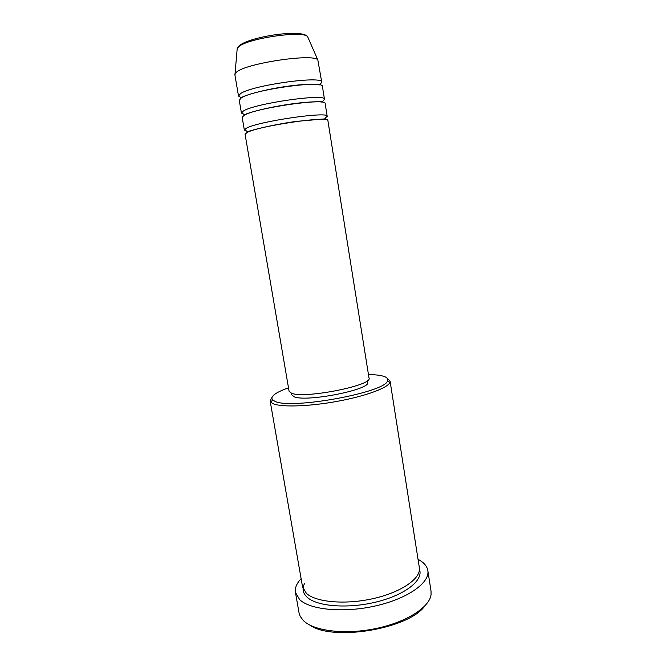 <?xml version="1.0" encoding="UTF-8"?>
<svg xmlns="http://www.w3.org/2000/svg" width="666" height="666" viewBox="0 0 666 666"><rect width="100%" height="100%" fill="white"/><g stroke="black" fill="none" stroke-linecap="round" stroke-linejoin="round"><path stroke-width="1" d="M327.88 120.588C330.145 115.443 258.375 125.966 247.028 132.542L245.071 134.291L289.102 391.308L291.625 393.273C304.62 398.951 373.135 385.356 369.022 378.072L327.88 120.588M324.975 118.298L327.206 116.35C329.437 110.989 257.617 121.462 246.295 128.247L244.347 130.061L247.078 131.194M327.206 116.35L325.166 103.605C327.306 97.611 255.319 107.925 244.089 115.335L242.166 117.349L244.347 130.061M321.353 102.056L321.836 101.815M322.535 101.44L324.492 99.351C326.59 93.14 254.554 103.397 243.348 111.022L241.442 113.095L244.738 114.577M324.492 99.351L322.444 86.547C324.45 79.695 252.248 89.793 241.134 98.052L239.252 100.325L241.442 113.095M319.946 84.557L321.761 82.276C323.734 75.2 251.482 85.248 240.393 93.723L238.52 96.054L241.175 97.677M288.503 387.812C275.349 392.524 270.038 396.561 272.552 399.925L275.091 401.398C291.3 409.723 385.681 392.357 387.47 380.902C388.503 378.588 386.596 376.881 381.743 375.782C378.38 375.033 373.951 374.633 368.465 374.575M387.304 378.388L390.076 381.094L389.801 382.634C387.429 388.062 365.334 396.203 337.512 401.298C309.707 406.426 282.109 407.359 273.518 403.871L270.895 402.314L270.146 400.949L271.903 397.494M295.454 592.449L299.051 612.92L300.166 616.283L303.355 620.562C313.711 631.01 344.938 634.939 375.607 628.596C406.302 622.319 429.645 607.284 431.052 594.621L431.027 591.075L427.83 570.529C430.078 582.509 408.283 598.368 376.323 605.735C344.422 613.186 310.431 610.023 299.7 599.666L295.454 592.449C294.772 587.953 296.661 583.366 301.115 578.696M390.076 381.094L419.347 567.632C421.303 578.113 402.064 591.932 374.059 598.401C346.104 604.953 316.159 602.389 306.46 593.431L302.555 586.962L270.146 400.949M248.901 131.352L249.75 131.393M322.519 119.347L323.185 119.089M367.382 380.669L367.649 382.317C371.536 389.41 306.651 402.347 294.197 396.811L291.775 394.88L291.492 393.231M418.04 559.34L419.722 560.281C424.433 563.111 427.131 566.533 427.83 570.529M321.761 82.276L317.824 59.94C313.936 53.213 246.728 63.103 236.671 71.978L234.848 74.634L238.52 96.054M424.875 605.91C408.741 629.029 332.376 641.666 309.657 624.991M308.158 37.912L307.642 36.755C303.854 30.153 247.236 38.337 238.611 46.803L237.213 48.41L237.104 49.675M419.447 569.522C423.701 579.969 405.711 594.621 377.156 601.773C348.668 609.015 317.099 606.593 307.126 597.236C302.714 593.081 301.898 588.419 304.695 583.25M235.048 73.643L237.213 48.41L238.753 46.179C248.11 36.797 302.53 28.472 307.642 36.755L317.824 59.94M246.786 131.86L248.485 131.485C253.621 129.454 276.174 124.059 296.495 121.379L325.474 118.831M323.285 119.372L324.375 119.014M243.889 114.902L245.563 114.252C252.872 111.114 276.407 105.661 296.586 103.272C318.19 100.766 324.583 102.114 322.752 101.848M240.975 97.869L242.632 96.945C247.519 94.372 267.357 89.011 286.771 86.372C306.368 83.433 320.754 84.257 320.021 84.782L319.805 84.982M272.552 399.925L270.895 402.314M387.47 380.902L389.801 382.634"/></g></svg>

